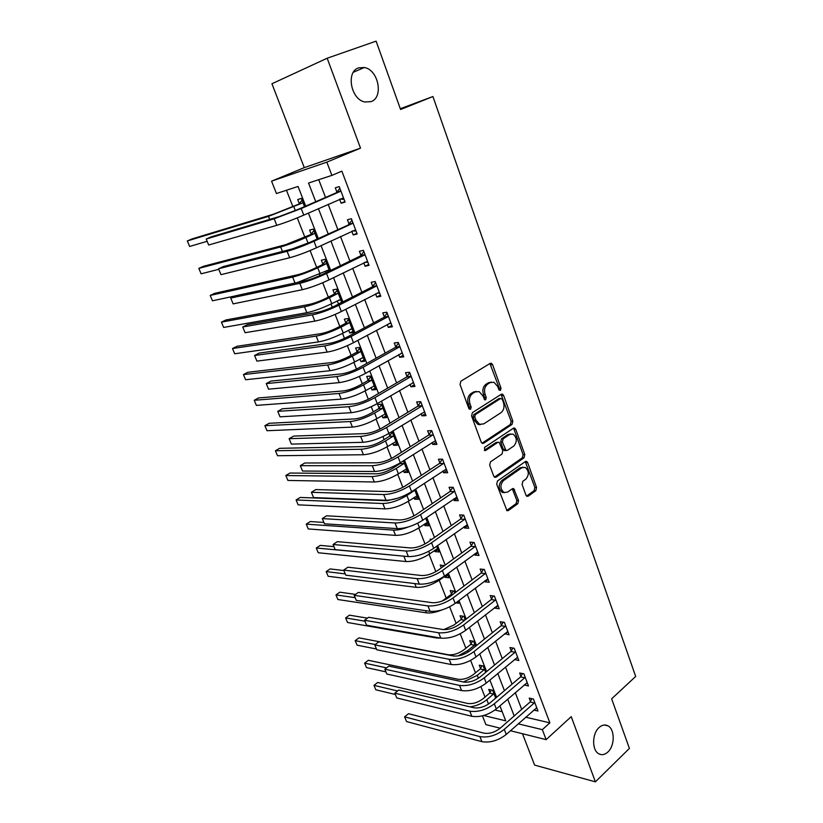 <?xml version="1.0" encoding="UTF-8"?>
<svg xmlns="http://www.w3.org/2000/svg" width="823" height="823" viewBox="0 0 823 823"><rect width="100%" height="100%" fill="white"/><g stroke="black" fill="none" stroke-linecap="round" stroke-linejoin="round"><path stroke-width="1.23" d="M500.466 390.411L501.012 388.168L492.586 364.63L491.372 363.262L490.189 363.375L460.859 381.224L460.026 384.516L468.843 408.475L470.571 409.319L471.147 407.025L470.015 403.949C468.729 399.392 469.604 395.904 472.628 393.487L475.077 391.954L479.12 391.583L482.875 395.863L484.798 399.844L485.673 399.762L486.239 397.499L485.128 394.443C483.873 389.927 484.726 386.481 487.689 384.104L490.086 382.613L493.965 382.242L497.72 386.522L498.81 389.557L500.466 390.411M499.139 390.143L499.314 388.291L489.922 363.54M469.223 409.103L469.46 407.128L468.328 404.052L470.015 403.949M484.336 399.525L484.541 397.612L483.44 394.556L485.128 394.443M599.031 727.573C591.953 733.694 591.809 750.329 598.815 753.796C601.85 755.38 604.884 754.773 607.919 751.975C614.956 745.679 614.956 729.209 607.93 725.824C604.987 724.312 602.014 724.898 599.031 727.573M358.694 67.846C345.681 71.58 350.845 99.624 364.898 101.99L370.998 101.63C383.878 97.567 378.508 69.708 364.342 67.507L358.694 67.846M525.948 495.158L526.936 496.32L528.232 496.166L535.824 490.673L536.565 487.494L527.656 462.608L526.627 461.394L525.383 461.538L497.493 480.971L496.701 484.233L506.989 510.713L508.357 510.548L517.79 503.727L518.552 500.497L513.655 488.595L512.328 488.749L507.637 492.082L504.026 492.483C500.075 488.934 499.88 484.973 503.439 480.611L521.772 467.783L525.146 467.392C529.086 470.859 529.323 474.778 525.856 479.14L522.852 481.27L522.091 484.48L525.948 495.158M525.722 717.214L549.867 722.841L542.347 729.651L546.133 739.63L510.435 730.731M327.173 58.227L271.94 83.751L304.284 167.645L360.505 148.15L327.173 58.227L376.111 41.15L400.585 109.5L432.919 96.538L635.685 676.444L611.643 698.82L629.41 748.416L595.399 781.85L571.234 716.658L546.133 739.63M360.505 148.15L326.844 162.141L331.875 175.392L308.543 183.025L315.723 201.656M549.867 722.841L341.864 171.143L331.875 175.392M512.071 424.401L512.842 421.211L503.625 395.482L502.483 394.155L501.269 394.279L472.402 412.642L471.579 415.924L481.208 442.116L482.309 443.381L483.636 443.247L512.071 424.401L510.363 424.473L511.134 421.283L501.063 394.423M515.743 429.318L524.807 454.625L524.045 457.814L496.094 477.186L494.746 477.33L493.718 476.116L489.675 465.139L490.477 461.868L502.04 454.018L502.822 450.788L499.098 442.26L497.812 442.393L485.693 450.49L484.757 450.593L484.562 447.424L513.429 428.186L514.653 428.053L515.743 429.318L514.036 429.38L523.089 454.646L524.807 454.625M522.502 733.746L534.59 765.102L595.399 781.85M318.738 179.692L325.507 197.366M328.171 204.32L337.811 229.463M340.516 236.52L349.919 261.066M352.676 268.247L361.853 292.206M364.64 299.5L373.611 322.894M376.44 330.28L385.195 353.129M388.065 360.618L396.614 382.921M399.515 390.514L407.858 412.282M410.811 419.967L418.948 441.221M421.932 448.998L429.884 469.758M432.898 477.618L440.665 497.884M443.71 505.826L451.292 525.619M454.368 533.643L461.765 552.963M464.872 561.07L472.104 579.927M475.241 588.106L482.299 606.53M485.457 614.781L492.349 632.764M495.539 641.086L502.267 658.647M505.476 667.031L512.05 684.18M515.28 692.627L521.7 709.364M339.621 199.238L341.134 203.23L345.084 202.077L339.22 186.605L335.28 187.829L336.885 192.026M351.791 231.253L353.201 234.967L357.172 233.958L351.39 218.712L347.429 219.792L349.003 223.928M363.766 262.784L365.073 266.23L369.074 265.366L363.385 250.346L359.394 251.282L360.947 255.356M375.576 293.852L376.78 297.031L380.802 296.301L375.195 281.507L371.183 282.299L372.716 286.311M387.211 324.457L388.322 327.379L392.355 326.793L386.831 312.215L382.798 312.863L384.31 316.824M398.671 354.62L399.69 357.295L403.743 356.832L398.301 342.471L394.248 342.985L395.729 346.884M409.967 384.351L410.893 386.769L414.967 386.44L409.597 372.284L405.533 372.675L406.994 376.512M421.098 413.64L421.932 415.831L426.026 415.625L420.738 401.665L416.654 401.933L418.094 405.718M432.075 442.517L432.816 444.482L436.931 444.389L431.715 430.635L427.61 430.779L429.03 434.513M442.897 470.982L443.556 472.721L447.671 472.752L442.537 459.193L438.422 459.213L439.821 462.896M453.555 499.047L454.131 500.569L458.267 500.713L453.206 487.339L449.07 487.247L450.448 490.878M464.079 526.72L464.573 528.027L468.719 528.284L463.719 515.095L459.584 514.9L460.942 518.48M474.449 554.013L474.861 555.114L479.027 555.474L474.099 542.47L469.943 542.162L471.281 545.69M484.675 580.925L485.014 581.82L489.191 582.293L484.325 569.465L480.159 569.043L481.486 572.53M494.757 607.467L495.024 608.166L499.211 608.742L494.417 596.089L490.241 595.564L491.547 599M504.705 633.648L509.098 634.831L504.376 622.353L500.178 621.725L501.464 625.12M514.519 659.47L518.86 660.571L514.19 648.257L509.993 647.536L511.258 650.88M524.21 684.952L528.479 685.96L523.881 673.811L519.663 672.998L520.918 676.3M533.777 710.074L537.975 711.021L533.438 699.036L529.21 698.12L530.454 701.381M286.466 190.257L292.906 206.686M297.288 217.879L304.88 237.261M310.096 250.573L316.69 267.403M319.345 274.193L319.9 275.602M322.709 282.762L328.326 297.113M331.021 303.996L332.286 307.226M335.126 314.458L339.806 326.412M342.533 333.387L344.487 338.376M347.347 345.681L351.123 355.299M353.89 362.357L356.503 369.054M359.394 376.43L362.274 383.775M365.073 390.925L368.344 399.278M371.266 406.737L373.282 411.87M376.111 419.102L380.01 429.071M382.962 436.581L384.125 439.575M386.995 446.889L391.511 458.411M394.484 465.993L394.834 466.898M397.725 474.285L402.838 487.339M408.321 501.32L414.01 515.846M418.763 527.985L425.018 543.952M429.071 554.301L435.861 571.656M439.235 580.256L446.241 598.136M449.646 606.829L456.117 623.35M460.211 633.803L465.869 648.246M470.633 660.406L475.488 672.813M480.91 686.649L484.994 697.06M494.962 710.033L502.195 711.72M304.5 206.563L301.341 198.425L297.72 199.557L299.284 203.569M317.122 239.02L313.265 229.103L309.633 230.09L311.176 234.041M329.55 270.973L325.023 259.338L321.371 260.191L322.883 264.09M325.641 271.148L326.206 272.598M341.802 302.453L336.617 289.14L332.934 289.871L334.436 293.708M337.224 300.858L338.438 303.965L339.055 303.852M348.643 330.146L349.765 333.027L353.479 332.482L348.047 318.522L344.343 319.129L345.825 322.914M359.908 359.034L360.937 361.678L364.671 361.256L359.322 347.491L355.598 347.975L357.048 351.709M371.008 387.51L371.955 389.948L375.71 389.639L370.432 376.07L366.688 376.43L368.128 380.113M381.965 415.605L382.829 417.817L386.594 417.621L381.388 404.237L377.634 404.484L379.043 408.115M388.909 433.423L389.814 435.748M392.766 443.299L393.548 445.305L397.334 445.233L392.201 432.024L391.11 432.065M433.135 434.379L432.723 434.976L428.629 435.11L394.011 456.991C387.972 460.499 382.263 462.433 376.883 462.804L304.777 462.999L300.323 465.674L302.545 471.034L374.578 471.507C382.664 471.013 391.254 468.112 400.338 462.793L400.441 462.989M403.414 470.622L404.124 472.433L407.92 472.453L403.404 460.839M413.928 497.576L414.555 499.191L418.372 499.324L414.638 489.726M424.298 524.169L424.843 525.588L428.68 525.825L425.717 518.202M431.88 539.302L430.141 539.178L430.563 540.238M434.523 550.412L435.007 551.636L438.854 551.966L436.632 546.277M444.214 565.771L440.233 565.041L441.334 567.87M444.615 576.295L445.027 577.345L448.885 577.777L447.403 573.95M454.8 592.982L454.049 591.058L450.191 590.575L451.477 593.877M455.891 602.848L458.792 603.238L458.01 601.232M465.242 619.812L463.894 616.345L460.016 615.769L461.281 619.04M475.529 646.271L473.595 641.302L469.707 640.644L470.962 643.864M485.683 672.37L483.183 665.941L479.284 665.19L480.519 668.369M495.693 698.11L492.638 690.271L488.728 689.427L489.952 692.565M432.919 96.538L400.307 108.718M500.23 728.19L485.879 724.61L482.432 715.845M305.672 206.048L298.06 186.461L276.446 193.528L271.569 181.163L326.844 162.141M304.284 167.645L271.569 181.163M518.233 723.839L542.347 729.651M318.419 208.641L328.171 233.907M330.908 241.016L340.434 265.685M343.212 272.897L352.511 296.98M355.33 304.304L364.404 327.811M367.274 335.249L376.132 358.19M379.033 365.721L387.684 388.127M390.627 395.76L399.062 417.631M402.046 425.347L410.286 446.704M413.3 454.512L421.345 475.365M424.39 483.266L432.24 503.614M435.326 511.597L442.99 531.473M446.097 539.528L453.586 558.93M456.724 567.068L464.038 586.017M467.207 594.227L474.346 612.724M477.535 621.005L484.51 639.06M487.73 647.413L494.53 665.046M497.781 673.461L504.427 690.672M507.698 699.159L514.18 715.959M483.698 715.516L505.734 720.825L499.921 705.846M496.608 697.338L489.891 680.055M486.609 671.599L479.727 653.904M476.466 645.52L469.419 627.383M466.188 619.071L458.977 600.502M455.767 592.251L448.37 573.23M445.202 565.051L437.63 545.567M434.482 537.47L426.726 517.513M423.608 509.499L415.656 489.047M412.58 481.116L404.443 460.17M401.387 452.331L393.055 430.871M390.04 423.115L381.491 401.14M378.518 393.476L369.764 370.967M366.821 363.396L357.861 340.331M354.96 332.862L345.783 309.242M342.913 301.876L333.51 277.67M330.692 270.417L321.052 245.624M318.285 238.485L308.409 213.075M338.438 303.965L341.73 302.278M349.765 333.027L353.016 331.288M360.937 361.678L364.147 359.898M371.955 389.948L375.113 388.117M382.829 417.817L385.946 415.944M393.548 445.305L396.614 443.391M404.124 472.433L407.148 470.468M414.555 499.191L417.539 497.185M424.843 525.588L427.795 523.541M435.007 551.636L437.908 549.558M445.027 577.345L447.897 575.226M341.134 203.23L344.888 201.563M353.201 234.967L356.894 233.228M365.073 266.23L368.714 264.43M376.78 297.031L380.37 295.169M388.322 327.379L391.851 325.466M399.69 357.295L403.167 355.32M410.893 386.769L414.319 384.742M421.932 415.831L425.316 413.753M432.816 444.482L436.149 442.342M443.556 472.721L446.838 470.54M454.131 500.569L457.372 498.337M464.573 528.027L467.762 525.753M474.861 555.114L478.009 552.789M485.014 581.82L488.111 579.454M495.024 608.166L498.09 605.759M504.9 634.163L507.925 631.714M514.653 659.799L517.626 657.32M524.261 685.106L527.029 682.72M491.218 382.109L488.399 382.746L490.086 382.613M483.44 394.556C482.185 390.051 483.039 386.604 485.992 384.238L488.399 382.746M476.311 391.409L473.39 392.077L475.077 391.954M468.328 404.052C467.053 399.494 467.927 396.017 470.941 393.6L473.39 392.077M482.031 443.227L510.363 424.473M502.297 399.299L500.641 398.466L475.344 414.627L474.768 416.911L475.961 420.142L479.562 424.298L483.739 423.886L500.94 412.735C503.83 410.338 504.664 406.912 503.439 402.478L502.297 399.299M500.703 398.425L498.944 398.569L500.641 398.466M480.601 424.586L477.875 424.359L474.264 420.214L473.081 416.994L473.657 414.71L498.944 398.569M494.438 477.145L522.338 457.825L523.089 454.646M498.008 442.28L496.115 442.424L484.346 450.284M513.83 446.004C517.379 441.601 517.111 437.63 513.007 434.091L509.674 434.451L503.162 438.813L502.38 442.033L506.073 450.541L507.359 450.397L513.83 446.004M510.723 433.958L507.976 434.503L509.674 434.451M505.435 450.551L504.376 450.562L503.306 449.327L500.682 442.074L501.464 438.854L507.976 434.503M514.036 429.38L513.274 428.299M522.965 467.217L520.064 467.783L521.772 467.783M504.54 492.668L502.328 492.442C498.378 488.893 498.182 484.942 501.732 480.581L520.064 467.783M508.357 510.548L506.649 510.476L516.083 503.666L516.844 500.446L512.297 488.769M526.566 496.084L534.106 490.631L534.857 487.463L525.269 461.61M298.842 204.104L273.38 214.237L191.965 238.948L187.315 240.944L268.473 216.377L302.453 202.993L298.842 204.104L302.051 200.267M302.905 202.458L302.453 202.993M189.629 246.458L187.315 240.944L189.629 246.458L207.077 241.324M340.825 190.823L297.34 209.7L279.398 216.511L211.182 236.87L206.203 239.03L274.182 218.784L301.208 208.548L340.362 191.378M208.682 245.007L206.203 239.03L208.682 245.007L276.785 225.327C284.635 222.91 293.626 219.515 303.769 215.132L343.5 197.88M336.422 192.592L339.899 188.374M344.065 199.392L339.971 199.084M310.724 234.586L285.499 244.74L203.415 266.313L198.827 268.37L280.653 246.951C288.009 244.853 296.403 241.705 305.868 237.508L314.365 233.619L310.724 234.586L313.892 230.718M314.808 233.074L314.365 233.619M201.121 273.802L198.827 268.37L201.121 273.802L218.753 269.327M329.457 270.716L326.659 270.644M322.451 264.636L314.088 268.648C307.895 271.508 302.35 273.565 297.432 274.81L214.731 293.317L210.194 295.436L292.659 277.094C300.045 275.221 308.399 272.135 317.729 267.825L326.114 263.802L322.451 264.636L325.569 260.737M297.37 282.505L329.097 269.8M326.546 263.247L326.114 263.802M212.457 300.806L210.194 295.436L212.457 300.806L235.306 295.899M340.907 300.169L338.603 300.158M334.004 294.264L325.764 298.41C319.653 301.331 314.129 303.348 309.201 304.448L225.893 319.982L221.418 322.153L304.5 306.804C311.907 305.158 320.219 302.134 329.437 297.71L337.687 293.554L334.004 294.264L337.08 290.334M223.65 327.451L221.418 322.153L223.65 327.451L306.845 312.699C314.263 311.094 322.565 308.08 331.751 303.636L340.629 299.459M338.119 292.998L337.687 293.554M352.964 222.868L310.076 242.271L292.237 248.947L223.455 266.529L218.548 268.761L287.104 251.313C294.984 249.112 303.934 245.758 313.964 241.273L352.511 223.434M220.996 274.656L218.548 268.761L220.996 274.656L289.665 257.753C297.545 255.603 306.495 252.27 316.495 247.754L355.608 229.823M348.551 224.494L351.977 220.235M356.081 231.088L352.542 230.903M364.939 254.441L360.505 255.922L322.616 274.347C316.053 277.413 310.148 279.594 304.88 280.89L235.563 295.776L230.718 298.07L299.829 283.338C307.74 281.394 316.639 278.112 326.536 273.493L364.486 255.007M233.135 303.882L230.718 298.07L233.135 303.882L302.35 289.686C310.271 287.793 319.159 284.521 329.025 279.882L367.531 261.292M360.505 255.922L363.869 251.632M367.922 262.321L364.928 262.218M376.718 285.54L372.274 286.888L334.961 305.94C328.5 309.088 322.616 311.217 317.328 312.349L247.497 324.612L242.723 326.978L312.359 314.88C320.301 313.193 329.149 309.973 338.901 305.23L376.286 286.116M245.1 332.708L242.723 326.978L245.1 332.708L314.839 321.135C322.791 319.489 331.628 316.289 341.36 311.526L379.28 292.288M372.274 286.888L375.586 282.556M379.578 293.091L377.119 293.06M352.203 329.21L350.372 329.231M345.403 323.47L337.276 327.739C331.247 330.743 325.754 332.718 320.805 333.675L236.911 346.308L232.498 348.53L316.166 336.103C323.614 334.673 331.875 331.7 340.969 327.173L349.106 322.883L345.403 323.47L348.427 319.509M234.699 353.767L232.498 348.53L234.699 353.767L318.48 341.915C325.929 340.527 334.189 337.553 343.253 333.006L352.007 328.696M349.528 322.328L349.106 322.883M388.333 316.186L383.878 317.4L347.131 337.06C340.753 340.28 334.91 342.368 329.601 343.345L259.266 353.057L254.564 355.485L324.704 345.948C332.677 344.508 341.473 341.35 351.092 336.494L387.9 316.762M256.91 361.132L254.564 355.485L256.91 361.132L327.153 352.11C335.136 350.711 343.921 347.573 353.509 342.687L390.853 322.832M383.878 317.4L387.139 313.038M391.079 323.418L389.125 323.429M363.344 357.851L361.966 357.892M356.637 352.275L348.623 356.657C342.677 359.733 337.214 361.667 332.245 362.49L247.785 372.294L243.433 374.578L327.677 364.98C335.146 363.766 343.366 360.844 352.337 356.215L360.361 351.812L356.637 352.275L359.62 348.283M245.604 379.742L243.433 374.578L245.604 379.742L329.951 370.71C337.43 369.537 345.639 366.626 354.59 361.976L363.221 357.521M360.772 351.246L360.361 351.812M399.783 346.38L395.307 347.471L359.106 367.706C352.82 371.008 347.008 373.066 341.679 373.879L270.88 381.1L266.24 383.6L336.864 376.564C344.868 375.35 353.612 372.253 363.097 367.284L399.35 346.967M268.555 389.176L266.24 383.6L268.555 389.176L339.271 382.623C347.285 381.461 356.02 378.385 365.484 373.385L402.262 352.933M395.307 347.471L398.527 343.068M402.406 353.293L400.945 353.334M374.331 386.09L373.395 386.141M367.716 380.679L359.816 385.185C353.941 388.312 348.51 390.225 343.52 390.904L258.535 397.951L254.235 400.287L339.014 393.466C346.514 392.448 354.692 389.577 363.55 384.855L371.451 380.329L367.716 380.679L370.659 376.656M256.375 405.389L254.235 400.287L256.375 405.389L341.267 399.114C348.767 398.137 356.935 395.277 365.772 390.534L374.28 385.956M371.873 379.763L371.451 380.329M411.058 376.142L406.572 377.099L370.916 397.91C364.712 401.285 358.931 403.291 353.592 403.959L282.33 408.774L277.752 411.335L348.839 406.716C356.873 405.739 365.566 402.704 374.928 397.622L410.636 376.728M280.036 416.829L277.752 411.335L280.036 416.829L351.215 412.693C359.25 411.757 367.943 408.733 377.273 403.63L413.506 382.602M406.572 377.099L409.741 372.675M413.568 382.757L412.59 382.798M378.642 408.681L370.854 413.311C365.052 416.5 359.651 418.372 354.641 418.928L269.142 423.289L264.893 425.686L350.207 421.551C357.727 420.738 365.854 417.919 374.609 413.095L382.397 408.455L378.642 408.681L381.543 404.638M267.012 430.727L264.893 425.686L267.012 430.727L352.429 427.116C359.949 426.345 368.076 423.536 376.8 418.691L385.185 413.99M382.808 407.889L382.397 408.455M422.178 405.472L417.673 406.315L382.551 427.672C376.43 431.108 370.679 433.083 365.319 433.598L293.626 436.077L289.12 438.69L360.639 436.427C368.704 435.665 377.346 432.692 386.584 427.507L421.757 406.068M291.373 444.111L289.12 438.69L291.373 444.111L362.984 442.311C371.05 441.601 379.681 438.638 388.888 433.433L424.586 411.839M417.673 406.315L420.8 401.85M389.413 436.313L381.738 441.046C376.008 444.307 370.638 446.138 365.618 446.56L279.614 448.319L275.427 450.757L361.246 449.245C368.786 448.628 376.872 445.86 385.514 440.943L393.199 436.2L389.413 436.313L392.283 432.24M277.516 455.736L275.427 450.757L277.516 455.736L363.427 454.738C370.978 454.162 379.053 451.405 387.674 446.467L395.935 441.653M393.6 435.624L393.199 436.2M302.545 471.034L300.323 465.674L372.274 465.705C380.36 465.17 388.96 462.248 398.065 456.95L432.723 434.976M398.065 456.95L400.338 462.793L435.511 440.665M428.629 435.11L431.684 430.635M479.696 424.349L479.181 424.689M400.05 463.565L392.478 468.4C386.82 471.723 381.471 473.534 376.44 473.822L289.963 473.04L285.828 475.529L372.13 476.568C379.691 476.136 387.736 473.42 396.264 468.421L403.846 463.565L400.05 463.565L400.77 462.516M287.896 480.437L285.828 475.529L287.896 480.437L374.28 481.99C381.851 481.599 389.886 478.893 398.394 473.863L406.552 468.925M404.237 462.989L403.846 463.565M443.936 462.886L443.535 463.483L439.42 463.493L405.307 485.889C399.35 489.459 393.672 491.362 388.271 491.588L315.775 489.572L311.382 492.308L383.734 494.561C391.841 494.232 400.389 491.372 409.381 485.971L443.535 463.483M313.573 497.586L311.382 492.308L313.573 497.586L386.008 500.281C394.124 499.993 402.663 497.143 411.623 491.732L446.282 469.069M439.42 463.493L442.301 459.193M397.725 498.203L387.119 500.713L300.189 497.452L296.105 499.983L298.142 504.838L384.989 508.871C392.581 508.655 400.575 506.001 408.98 500.888L417.014 495.837M414.741 489.973L413.434 490.529M298.142 504.838L296.105 499.983L382.86 503.522C390.441 503.275 398.445 500.61 406.871 495.518L414.35 490.549M454.584 490.981L454.193 491.588L450.058 491.485L416.448 514.375C410.564 518.006 404.916 519.879 399.505 519.971L326.628 515.795L322.297 518.583L395.03 522.996C403.167 522.872 411.665 520.074 420.532 514.581L454.193 491.588M324.457 523.788L322.297 518.583L324.457 523.788L397.272 528.633C405.41 528.551 413.897 525.763 422.744 520.249L456.899 497.092M450.058 491.485L452.784 487.329M323.861 522.451L310.281 521.566L306.249 524.148L308.265 528.942L395.554 535.382C403.167 535.351 411.119 532.738 419.411 527.543L427.343 522.379M308.265 528.942L306.249 524.148L393.456 530.105C397.488 530.29 402.447 529.23 408.352 526.946M465.088 518.696L464.697 519.303L460.551 519.076L427.425 542.45C421.613 546.153 415.996 547.984 410.574 547.943L337.337 541.668L333.058 544.507L406.171 551.029C414.319 551.112 422.775 548.355 431.53 542.769L464.697 519.303M335.198 549.651L333.058 544.507L335.198 549.651L408.373 556.595C416.531 556.708 424.977 553.961 433.7 548.365L467.371 524.714M460.551 519.076L463.133 515.075M333.881 546.637L320.26 545.392L316.269 548.015L318.264 552.758L405.976 561.543C413.599 561.687 421.51 559.126 429.709 553.848L437.527 548.581M318.264 552.758L316.269 548.015L406.212 556.389M475.437 546.019L475.056 546.626L470.9 546.297L438.248 570.133C432.507 573.888 426.931 575.689 421.489 575.514L347.903 567.212L343.685 570.102L417.148 578.672C425.316 578.939 433.721 576.234 442.363 570.565L475.056 546.626M345.794 575.174L343.685 570.102L345.794 575.174L419.319 584.145C427.497 584.453 435.892 581.768 444.513 576.079L477.69 551.945M470.9 546.297L473.348 542.419M442.342 567.14L443.474 565.37M343.798 570.534L330.116 568.93L326.175 571.594L328.14 576.275L416.263 587.355C423.907 587.673 431.777 585.153 439.873 579.804L447.589 574.423M328.14 576.275L326.175 571.594L345.228 573.898M485.652 572.962L485.272 573.58L481.105 573.137L448.916 597.426C443.258 601.232 437.702 603.002 432.25 602.703L358.334 592.416L354.178 595.358L427.97 605.913C436.159 606.376 444.513 603.722 453.051 597.961L485.272 573.58M356.256 600.368L354.178 595.358L356.256 600.368L430.12 611.324C438.309 611.818 446.663 609.174 455.16 603.403L487.874 578.816M481.105 573.137L483.44 569.372M452.578 594.659L451.107 594.473L442.188 601.037M451.107 594.473L453.308 590.965M355.515 594.401L339.848 592.179L335.959 594.895L355.073 597.673M337.903 599.525L335.959 594.895L337.903 599.525L426.407 612.837C430.707 613.351 435.871 612.384 441.889 609.936M495.724 599.535L495.353 600.152L491.166 599.617L459.429 624.328C453.843 628.206 448.319 629.934 442.867 629.523L368.642 617.291L364.527 620.285L438.638 632.784C446.848 633.422 455.16 630.83 463.586 624.986L495.353 600.152M366.585 625.233L364.527 620.285L366.585 625.233L440.758 638.113C448.967 638.792 457.269 636.2 465.674 630.336L497.915 605.306M491.166 599.617L493.389 595.965M464.728 620.203L460.921 619.626L453.946 625.038L443.751 629.626M460.921 619.626L463.02 616.221M367.469 618.145L349.466 615.162L345.629 617.919L364.826 621.17M347.543 622.486L345.629 617.919L347.543 622.486L436.427 637.979L440.789 638.113L438.638 632.784M505.661 625.747L505.291 626.375L501.104 625.737L469.81 650.87C464.285 654.789 458.802 656.487 453.329 655.962L378.806 641.858L374.753 644.893L449.173 659.274C457.393 660.097 465.653 657.546 473.966 651.621L505.291 626.375M376.78 649.779L374.753 644.893L376.78 649.779L451.251 664.531C459.481 665.385 467.731 662.844 476.023 656.908L507.822 631.447M501.104 625.737L503.223 622.178M474.861 644.543L474.501 645.139L470.602 644.46L463.73 649.954C458.534 653.637 453.38 655.231 448.268 654.738L358.972 637.866L355.176 640.664L375.237 644.532M470.602 644.46L472.618 641.138M458.092 655.91L467.608 650.664L474.501 645.139M357.079 645.181L355.176 640.664L357.079 645.181L376.44 648.997M515.465 651.61L515.095 652.238L510.898 651.497L480.035 677.041C474.593 681.012 469.131 682.679 463.647 682.041L388.837 666.105L384.835 669.192L459.553 685.405C467.783 686.403 476.003 683.892 484.212 677.895L515.095 652.238M386.841 674.006L384.835 669.192L386.841 674.006L461.61 690.59C469.84 691.618 478.05 689.118 486.249 683.1L517.595 657.227M510.898 651.497L512.924 648.04M484.428 669.14L484.068 669.737L480.169 668.965L473.379 674.551C468.246 678.275 463.112 679.849 458 679.253L368.365 660.303L364.62 663.143L386.563 667.865M480.169 668.965L482.093 665.735M463.38 681.979L477.278 675.344L484.068 669.737M366.492 667.607L364.62 663.143L366.492 667.607L385.905 671.866M525.136 677.123L524.776 677.751L520.558 676.918L490.127 702.852C484.747 706.885 479.315 708.51 473.832 707.759L398.754 690.055L394.803 693.172L469.789 711.185C478.029 712.337 486.208 709.889 494.314 703.809L524.776 677.751M396.779 697.935L394.803 693.172L396.779 697.935L471.816 716.288C480.066 717.491 488.234 715.043 496.32 708.942L527.234 682.668M520.558 676.918L522.502 673.553M493.872 693.419L493.522 694.015L489.603 693.161L482.906 698.83C477.834 702.595 472.731 704.138 467.598 703.449L377.654 682.483L373.951 685.353L397.602 690.96M489.603 693.161L491.444 690.013M470.036 706.864C476.414 705.959 482 703.572 486.815 699.704L493.522 694.015M375.802 689.767L373.951 685.353L375.802 689.767L395.266 694.468M534.672 702.297L534.322 702.924L530.094 702.009L500.086 728.314C494.767 732.388 489.366 733.993 483.873 733.128L408.537 713.695L404.638 716.864L479.881 736.606C488.142 737.933 496.269 735.515 504.283 729.363L534.322 702.924M406.593 721.565L404.566 716.843L406.593 721.565L481.887 741.646C490.148 743.004 498.275 740.597 506.258 734.435L536.74 707.77M530.094 702.009L531.956 698.717M404.566 716.843L408.537 713.695M499.314 388.291L501.012 388.168M469.46 407.128L471.147 407.025M484.541 397.612L486.239 397.499M485.992 384.238L487.689 384.104M470.941 393.6L472.628 393.487M490.889 364.795L492.586 364.63M482.113 443.278L483.636 443.247M501.927 395.596L503.625 395.482M511.134 421.283L512.842 421.211M473.657 414.71L475.344 414.627M473.081 416.994L474.768 416.911M474.264 420.214L475.961 420.142M522.338 457.825L524.045 457.814M494.469 477.165L496.094 477.186M496.115 442.424L497.812 442.393M484.613 450.51L485.693 450.49M501.464 438.854L503.162 438.813M500.682 442.074L502.38 442.033M503.306 449.327L505.013 449.296M501.732 480.581L503.439 480.611M512.945 489.736L514.653 489.778M516.844 500.446L518.552 500.497M516.083 503.666L517.79 503.727M525.948 462.608L527.656 462.608M534.857 487.463L536.565 487.494M534.106 490.631L535.824 490.673M526.607 496.125L528.232 496.166M293.821 206.748L295.323 210.575M268.473 216.377L269.677 219.412M301.208 208.548L303.769 215.132M274.182 218.784L276.785 225.327M305.868 237.508L308.08 243.166M280.653 246.951L282.443 251.447M317.729 267.825L320.085 273.833M292.659 277.094L295.015 283.009M329.437 297.71L331.751 303.636M304.5 306.804L306.845 312.699M313.964 241.273L316.495 247.754M287.104 251.313L289.665 257.753M326.536 273.493L329.025 279.882M299.829 283.338L302.35 289.686M338.901 305.23L341.36 311.526M312.359 314.88L314.839 321.135M340.969 327.173L343.253 333.006M316.166 336.103L318.48 341.915M351.092 336.494L353.509 342.687M324.704 345.948L327.153 352.11M352.337 356.215L354.59 361.976M327.677 364.98L329.951 370.71M363.097 367.284L365.484 373.385M336.864 376.564L339.271 382.623M363.55 384.855L365.772 390.534M339.014 393.466L341.267 399.114M374.928 397.622L377.273 403.63M348.839 406.716L351.215 412.693M374.609 413.095L376.8 418.691M350.207 421.551L352.429 427.116M386.584 427.507L388.888 433.433M360.639 436.427L362.984 442.311M385.514 440.943L387.674 446.467M361.246 449.245L363.427 454.738M501.361 394.238L502.483 394.155M372.274 465.705L374.578 471.507M396.264 468.421L398.394 473.863M372.13 476.568L374.28 481.99M409.381 485.971L411.623 491.732M383.734 494.561L386.008 500.281M406.871 495.518L408.98 500.888M382.86 503.522L384.989 508.871M420.532 514.581L422.744 520.249M395.03 522.996L397.272 528.633M417.714 523.202L419.411 527.543M393.456 530.105L395.554 535.382M431.53 542.769L433.7 548.365M406.171 551.029L408.373 556.595M428.732 551.359L429.709 553.848M403.908 556.338L405.976 561.543M442.363 570.565L444.513 576.079M417.148 578.672L419.319 584.145M439.605 579.114L439.873 579.804M414.761 583.589L416.263 587.355M453.051 597.961L455.16 603.403M427.97 605.913L430.12 611.324M425.532 610.645L426.407 612.837M463.586 624.986L465.674 630.336M436.159 637.311L436.427 637.979M473.966 651.621L476.023 656.908M449.173 659.274L451.251 664.531M467.608 650.664L468.153 652.053M484.212 677.895L486.249 683.1M459.553 685.405L461.61 690.59M477.278 675.344L478.41 678.245M494.314 703.809L496.32 708.942M469.789 711.185L471.816 716.288M486.815 699.704L488.523 704.066M504.283 729.363L506.258 734.435M479.881 736.606L481.887 741.646M353.386 72.249L364.342 67.507M604.308 725.012L607.93 725.824M490.189 363.375L491.372 363.262M477.875 424.359L479.562 424.298M504.376 450.562L506.073 450.541M513.593 428.094L514.653 428.053M502.328 492.442L504.026 492.483M512.647 488.574L513.655 488.595M525.63 461.394L526.627 461.394"/></g></svg>
